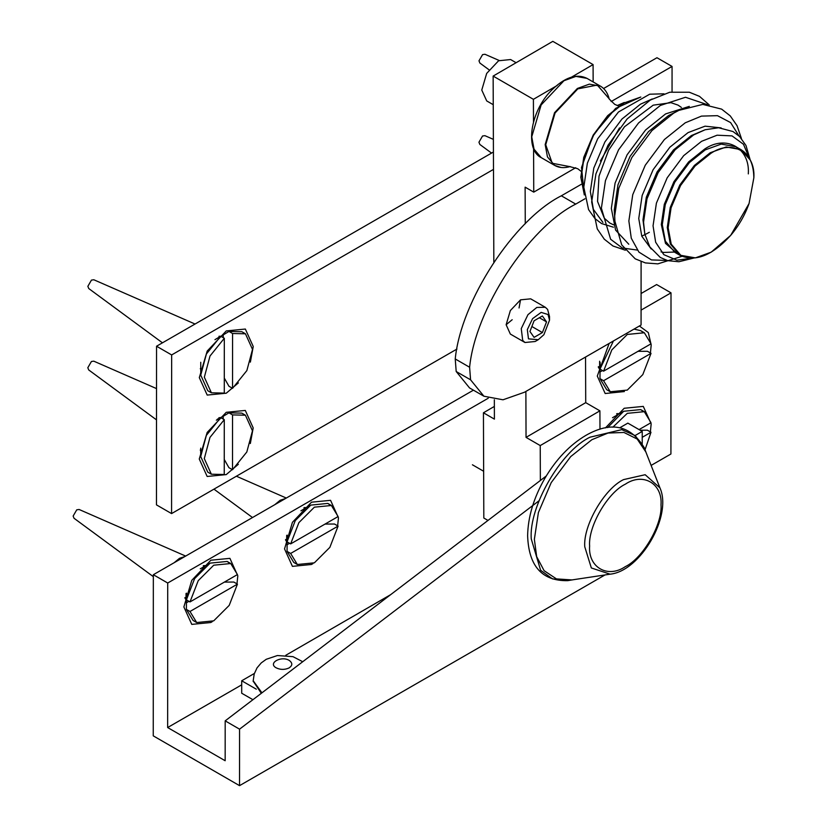 <?xml version="1.0" encoding="UTF-8"?>
<svg xmlns="http://www.w3.org/2000/svg" width="827" height="827" viewBox="0 0 827 827"><rect width="100%" height="100%" fill="white"/><g stroke="black" fill="none" stroke-linecap="round" stroke-linejoin="round"><path stroke-width="1.24" d="M524.98 342.512L510.352 334.067L506.134 324.742L510.352 310.559L520.524 299.839L530.676 298.836L545.313 307.282L536.806 307.437L527.957 314.673L521.258 328.619L522.695 340.393L524.98 342.512L535.152 341.499L538.243 339.711L528.463 338.843L527.326 329.601L532.588 318.643L541.158 312.389L548.012 314.508L549.531 320.163L543.887 334.708L538.243 339.711M506.134 324.753L512.182 319.718M519.056 307.964L520.514 299.839M584.937 198.79L575.726 204.104C528.329 227.88 475.205 309.556 469.612 367.25L470.573 379.81L483.909 396.216L469.529 387.915L456.194 371.509L455.232 358.959C460.825 301.255 513.949 219.579 561.347 195.803L581.257 184.328M483.909 396.216L503.002 399.792L524.535 392.215L641.07 325.032L641.101 261.632M493.492 169.39L171.654 354.938L156.551 346.224L156.468 504.873L171.571 513.588L456.949 349.056M238.341 464.298L226.216 474.605L207.163 476.476L199.266 459.026L207.163 432.449L226.247 412.311L245.309 410.44L253.196 427.91L250.333 443.52M200.279 450.022L200.703 450.911M219.961 417.635L218.928 417.707M238.383 382.891L226.257 393.207L207.205 395.079L199.307 377.629L207.205 351.051L226.257 330.924L245.35 329.043L253.238 346.513L250.374 362.123M200.32 368.625L200.744 369.504M220.003 336.238L218.969 336.3M617.2 105.546L624.323 102.476M603.565 88.51L656.958 57.725L672.062 66.439L611.143 101.556M672.051 91.797L672.062 66.439M171.571 513.588L171.654 354.938M156.551 346.224L493.419 152.013M217.294 419.237L223.187 416.291L223.187 419.051M224.272 419.671L209.965 437.421L204.3 458.592L211.361 474.212L224.241 474.502L224.272 419.671L220.675 417.604L216.354 420.188M223.187 416.291L228.945 412.838L232.532 414.906L232.511 469.736L228.914 467.658L224.251 459.471M220.675 417.604L206.368 435.353L200.703 456.514L207.763 472.134L211.361 474.212M232.511 469.736L246.818 451.987L252.473 430.815L245.412 415.206L241.825 413.128L228.945 412.838M245.412 415.206L232.532 414.906M156.53 388.597L93.782 361.161L91.415 361.502L87.817 367.726L88.716 369.948L156.51 419.868M493.378 139.37L484.911 135.669L482.544 136L478.947 142.223L479.846 144.456L491.558 153.088M499.126 60.464L484.953 54.272L482.586 54.603L478.988 60.826L479.887 63.059L489.026 69.788M224.313 338.274L210.006 356.023L204.341 377.195L211.402 392.804L224.282 393.104L224.313 338.274L220.716 336.207L214.958 339.659L223.228 334.894L223.228 337.654M223.228 334.894L228.986 331.431L232.573 333.508L232.552 388.339L228.955 386.261L224.293 378.073M220.716 336.207L206.409 353.956L200.744 375.117L207.804 390.737L211.402 392.804M232.552 388.339L246.859 370.589L252.514 349.418L245.454 333.798L241.866 331.73L228.986 331.431M245.454 333.798L232.573 333.508M195.058 324.029L93.833 279.764L91.456 280.095L87.858 286.328L88.758 288.551L162.464 342.823M256.318 689.191L241.701 680.776L254.365 673.457M252.938 699.704L241.701 693.233L241.701 680.776M285.811 655.273L390.685 594.644M494.36 406.429L483.433 412.787L483.816 518.022L487.992 520.431M494.339 399.73L494.401 419.124L483.433 412.787M593.145 81.935L593.083 64.589L552.818 41.35L493.14 76.084L493.833 262.138M557.191 85.481L533.405 99.323L493.14 76.084M593.083 64.589L570.733 77.604M575.695 167.716L533.746 192.133L533.591 148.446M533.498 122.014L533.405 99.323M525.259 223.786L525.124 187.15L533.746 192.133M599.978 429.223L599.906 410.833L585.723 402.646L585.547 357.037M585.723 402.646L526.044 437.38L525.879 391.44M599.906 410.833L540.238 445.577L526.044 437.38M540.362 480.487L540.238 445.577M753.842 177.846L749.055 203.545L730.696 235.364L711.179 252.163L695.393 257.879L680.828 255.336L671.224 244.151L668.144 227.725L671.09 207.794L680.569 185.506L695.052 166.051L710.817 153.398C732.009 138.853 755.671 152.292 753.842 177.846M493.254 104.698L486.721 100.935L481.769 90.071L486.669 73.427L498.598 60.764L510.61 59.544L516.11 62.718M610.109 574.176L571.943 579.923L556.437 578.89L544.114 570.692L536.671 556.623L534.366 539.318L538.398 512.544L551.206 482.627L570.713 456.587L591.884 439.695L608.021 433.048L623.93 432.459L637.183 439.034L645.835 451.945L659.936 487.868L645.163 474.719L623.548 479.608C604.361 488.685 583.025 525.631 584.761 546.792L591.336 567.953L610.109 574.176C640.501 571.219 672.578 515.666 659.936 487.868M261.322 693.305L253.207 681.159M639.395 325.993L648.306 332.557L651.211 344.952L650.404 352.995M624.375 391.564L605.178 393.518L597.29 376.068L609.137 343.443M598.293 367.054L599.699 369.359M212.332 621.604L210.823 622.514L191.771 624.385L183.873 606.935L191.771 580.358L210.854 560.22L229.916 558.349L237.804 575.819L236.987 583.862M205.83 565.616L203.535 565.616M184.886 597.931L186.106 599.999M312.988 563.569L311.479 564.479L292.427 566.361L284.54 548.901L292.427 522.323L311.51 502.185L330.573 500.325L338.46 517.795L337.643 525.827M306.486 507.582L304.191 507.582M285.542 539.897L286.762 541.964M605.426 427.921L624.199 408.269L643.282 406.388L651.169 423.858L650.363 431.901M619.485 413.696L616.901 413.645M546.254 475.99L225.182 720.865L239.561 729.166L239.541 785.65L605.013 574.941M539.018 500.769L239.561 729.166M642.228 443.789L642.228 431.425L627.848 423.124L619.764 427.786M642.228 431.425L635.384 435.374M225.182 720.865L225.161 760.737L167.643 727.543L241.701 684.839M473.426 390.168L153.336 574.713L153.253 735.854L239.541 785.65M153.336 574.713L167.716 583.014L167.643 727.543M651.128 465.405L670.924 453.992L671.007 292.851L656.628 284.56L641.08 293.513M671.007 292.851L641.08 310.115M488.23 398.232L167.716 583.014M640.15 430.226L647.396 430.195L650.994 432.263L642.228 437.318M639.064 429.595L650.994 422.711L644.295 411.67L627.279 413.345L612.848 427.197M642.403 410.792L640.698 409.592L623.682 411.267L607.649 427.569M645.081 449.619L650.994 432.263M637.989 351.33L647.438 351.279L651.035 353.356L603.576 380.72L599.978 378.642L600.102 362.391L599.988 369.09L603.586 371.168L651.035 343.805L644.336 332.764L627.321 334.439L611.815 349.904L603.586 371.168M600.092 371.943L602.511 370.548M599.978 378.642L606.687 389.693L610.285 391.76L627.29 390.086L642.796 374.621L651.035 353.356M642.445 331.885L640.739 330.686L634.009 329.094M613.438 340.962L599.988 369.09M603.576 380.72L610.285 391.76M325.052 524.07L334.501 524.018L338.098 526.096L290.639 553.449L287.052 551.382L287.165 535.121L287.052 541.83L290.649 543.897L338.109 516.544L331.4 505.493L314.384 507.168L298.888 522.633L290.649 543.897M287.165 544.673L289.574 543.287M287.052 551.382L293.75 562.422L297.348 564.5L314.363 562.825L329.859 547.36L338.098 526.096M329.508 504.625L327.802 503.416L310.766 505.111L295.28 520.576L287.052 541.83M290.639 553.449L297.348 564.5M285.47 498.536L280.136 500.283L274.802 504.687M224.396 582.094L233.845 582.053L237.442 584.12L189.983 611.484L186.385 609.406L186.509 593.155L186.395 599.854L189.993 601.932L237.442 574.569L230.743 563.528L213.728 565.203L198.222 580.668L189.993 601.932M186.499 602.707L188.918 601.312M186.385 609.406L193.094 620.457L196.692 622.535L213.697 620.85L229.203 605.385L237.442 584.12M228.852 562.649L227.146 561.45L210.13 563.125L194.624 578.611L186.395 599.854M189.983 611.484L196.692 622.535M185.661 556.075L79.113 509.484L76.746 509.825L73.148 516.048L74.037 518.271L153.336 576.657M184.814 556.571L179.48 558.318L174.146 562.722M549.531 320.163L549.531 316.596L547.598 309.401L545.313 307.282M534.087 337.375L529.931 331.472L534.087 320.773L542.388 315.976L546.533 321.879L542.388 332.578L534.087 337.375M531.864 326.5L542.388 332.578M539.349 317.733L546.533 321.879M469.612 367.25L455.232 358.959M561.347 195.803L575.726 204.104M470.573 379.81L456.194 371.509M584.244 194.521L581.071 177.805L584.038 157.75L593.579 135.297L608.165 115.718L624.034 102.982L640.429 97.172M586.974 78.369C576.419 73.241 564.428 77.387 550.978 90.825C530.066 112.048 524.887 149.914 541.22 157.637L534.046 149.18L531.74 136.837L541.127 104.957L563.962 80.715L575.933 76.394L586.974 78.369L600.392 86.122L589.362 84.137L577.38 88.468L554.545 112.699L545.169 144.58L547.464 156.934L554.648 165.379L560.809 167.395M569.958 166.651L552.25 163.27L545.727 144.746L555.072 112.999L577.815 88.871L597.27 85.067L609.148 98.744M623.393 103.055L607.669 115.677L593.217 135.09L583.759 157.337L580.823 177.216L584.224 194.355M749.934 159.652L740.909 149.615L726.199 146.968L710.238 152.737L694.37 165.472L679.784 185.052L670.242 207.494L667.275 227.559L670.346 244.027L679.918 255.295L674.946 252.421L665.363 241.153L662.303 224.686L665.259 204.62L674.811 182.178L689.387 162.599L705.255 149.863L721.227 144.094L735.937 146.741L739.545 149.398M748.311 173.897C750.172 147.971 726.147 134.325 704.635 149.087L688.633 161.927L673.933 181.682L664.308 204.31L661.321 224.541L665.487 243.376L678.254 254.334M735.937 146.741L740.909 149.615C749.303 154.721 753.614 164.108 753.852 177.753L749.055 203.545C744.869 215.258 738.749 225.864 730.696 235.364C712.119 255.708 695.197 262.345 679.918 255.295L693.119 258.076M692.395 258.096L676.899 260.205L663.833 254.664L655.646 242.218L653.051 225.823L656.4 203.163L667.182 177.815L683.65 155.693L701.575 141.314L717.081 135.204L732.019 135.886L743.463 144.27L749.51 158.619M705.162 129.746L691.372 135.566L673.498 149.914L657.062 171.975L646.311 197.271L642.982 219.868L644.843 234.268L643.551 222.205L647.003 198.8L658.147 172.605L675.152 149.759L693.667 134.904L705.162 129.746L718.622 127.751L732.98 131.534L739.545 136.465L745.985 145.5L750.234 160.025M651.231 249.02L641.773 236.171L638.754 218.504L642.155 195.472L653.113 169.7L669.86 147.216L688.074 132.599L705.08 126.169L721.134 127.906M667.1 260.464L651.459 259.916L638.92 252.101L631.28 238.217L628.861 220.985L632.748 194.665L645.267 165.224L664.401 139.525L685.221 122.82L701.472 116.111L717.454 115.666L730.623 122.592L738.987 135.917M678.895 110.363L668.495 115.594L648.461 131.679L630.04 156.417L617.986 184.772L614.244 210.11L614.906 221.222L614.699 215.878L618.772 188.329L631.869 157.502L651.893 130.614L673.685 113.134L678.895 110.363L702.795 104.398L721.62 109.123L730.262 115.904L737.043 125.683L741.437 138.522M628.789 244.244L615.577 230.071L611.339 208.435L615.081 183.087L627.135 154.742L645.556 130.004L665.59 113.919L689.325 106.373M637.214 250.064L622.286 247.997L610.626 239.261L601.384 208.187L605.447 180.637L618.555 149.821L638.578 122.934L660.37 105.442L685.5 97.266L707.271 104.626M649.34 232.284L645.029 234.599M644.926 234.651L641.742 236.108M600.392 161.027L619.516 127.906M602.904 222.411L593.372 209.365L590.344 191.492L593.796 168.088L604.93 141.903L621.945 119.057L640.46 104.192L652.255 98.951M644.295 447.789C630.515 425.119 610.998 421.005 585.743 435.457C569.72 444.988 556.033 459.367 544.693 478.616C533.632 498.04 527.946 517.092 527.626 535.782C528.711 566.123 542.026 581.092 567.58 580.668L552.457 578.869L540.6 570.237L531.265 538.946C528.639 506.899 560.944 450.942 590.002 437.204L621.77 429.637L635.177 435.591L644.295 447.789L646.642 453.992M625.315 484.198C642.982 472.155 662.613 483.495 661.011 504.811C662.613 524.277 642.982 558.287 625.315 566.64C607.659 578.673 588.028 567.343 589.62 546.027C588.028 526.551 607.659 492.551 625.315 484.198M289.46 660.587C292.748 663.161 292.551 665.652 288.871 668.04C284.405 669.942 280.095 669.829 275.939 667.699C267.607 662.872 281.873 655.366 289.46 660.587M302.734 661.724L292.975 656.659L277.417 655.532L266.263 659.284L261.27 662.892L257.042 667.854L254.209 673.964L253.196 680.745L261.942 692.84M200.703 448.162L200.703 456.535M200.744 362.267L200.744 375.138M541.22 157.637L554.648 165.379C559.042 167.881 564.252 168.274 570.258 166.558M618.72 106.032L614.75 104.378L609.23 99.044C607.7 92.986 604.754 88.675 600.392 86.122M584.296 194.924L581.526 167.478L593.331 134.873L615.66 108.347L640.801 97.017M581.061 171.292L577.68 168.698L569.875 166.661M644.843 234.268L649.846 246.932L660.297 257.466L667.854 260.681L678.905 261.735L693.967 258.003M674.336 252.059L663.657 252.442L661.052 251.863M614.906 221.222L621.708 244.906L635.208 258.83L645.401 262.924L657.847 263.865L681.975 256.329M625.336 250.219L612.941 245.981L604.299 239.199L597.259 228.903L591.677 202.005L595.926 173.887L607.969 145.325L627.114 118.974L650.301 100.057L669.777 92.231L689.336 92.221L699.508 96.366L709.215 104.884M681.386 107.427L678.068 105.122L670.955 102.672L653.206 105.174L624.509 126.758L608.6 150.235L599.006 176.192L597.549 201.437L604.32 218.235L609.799 223.032L613.613 224.851M613.417 227.198L601.58 223.569L595.006 218.638L588.566 209.603L583.8 187.171L587.366 163.219L597.673 138.812L618.451 112.007L649.681 94.206L663.978 93.813M472.424 464.784L483.65 471.266M567.58 580.668L574.124 579.593M253.196 681.572L253.196 680.745M612.518 417.718L623.661 411.288M617.883 414.627L616.632 413.903M640.698 409.592L644.295 411.67M599.627 361.223L599.627 367.446M599.627 367.415L598.376 366.692M640.739 330.686L644.336 332.764M300.925 510.797L310.766 505.111M286.69 535.451L286.69 540.186M252.514 517.537L213.955 489.15M286.318 498.05L236.388 476.218M286.69 540.155L285.615 539.535M304.987 508.45L303.912 507.83M327.802 503.416L331.4 505.493M200.258 568.831L210.11 563.146M186.034 593.486L186.034 598.221M186.034 598.179L184.959 597.57M204.331 566.485L203.256 565.864M227.146 561.45L230.743 563.528"/></g></svg>
